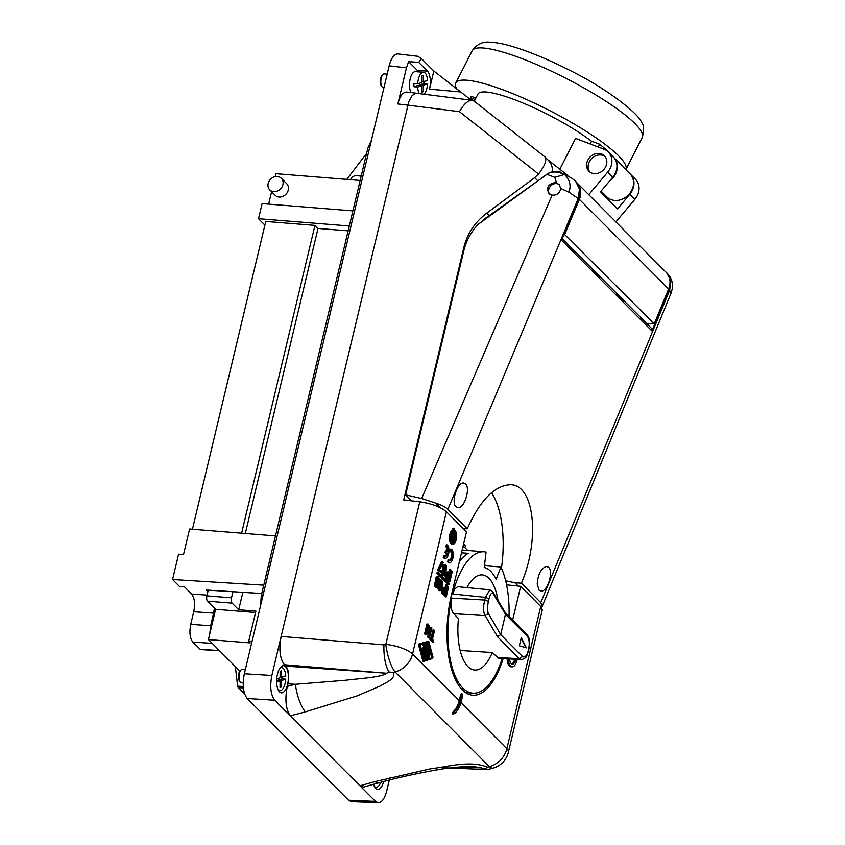 <?xml version="1.0" encoding="UTF-8"?>
<svg xmlns="http://www.w3.org/2000/svg" width="845" height="845" viewBox="0 0 845 845"><rect width="100%" height="100%" fill="white"/><g stroke="black" fill="none" stroke-linecap="round" stroke-linejoin="round"><path stroke-width="1.27" d="M449.434 573.48L447.385 572.054L446.086 575.424L446.403 577.779L448.547 580.092L450.955 570.005L450.396 569.445L449.434 573.48M443.815 575.191L445.326 573.575L446.466 568.791L446.35 565.854L445.399 564.587L444.143 565.664L443.54 568.189L444.121 571.273L445.399 571.157L444.882 572.815L443.889 573.85L442.801 571.04L442.864 573.913L443.815 575.191L442.6 575.033L443.583 575.107M447.787 571.98L446.403 571.97L447.068 572.35M446.403 571.97L447.385 572.054M451.758 570.819L450.776 570.734L448.378 580.832L449.91 581.466L452.318 571.378L451.758 570.819L449.36 580.906L449.91 581.466M448.378 580.832L449.36 580.906M446.086 572.276L445.093 575.35L445.114 576.311L446.107 576.385M445.093 575.35L446.086 575.424M442.854 570.787L441.872 570.702L441.724 572.899L442.072 574.346L443.055 574.42M441.882 573.839L442.864 573.913M447.29 573.607L449.128 574.737L448.294 578.276L446.699 575.741L447.174 573.713L448.072 573.67M445.114 576.311L446.181 577.093M442.072 574.346L443.234 574.758M441.713 571.643L442.695 571.716M441.808 570.956L442.801 571.04M445.695 572.826L446.678 572.91M447.195 573.702L448.146 574.663L447.48 577.462M448.146 574.663L449.128 574.737M445.252 574.42L446.244 574.494M445.199 577.019L447.565 580.019L448.547 580.092M445.442 573.66L446.424 573.734M441.724 572.899L442.706 572.984M441.692 572.245L442.674 572.329M450.396 569.445L449.413 569.361L448.621 572.667M540.737 606.456L542.289 609.889L508.394 752.187A21.812 6.749 -166.6 0 0 506.852 748.712L540.737 606.456L520.689 586.314L506.588 584.835M445.79 578.234L446.773 578.318M445.421 577.705L446.403 577.779M441.787 573.438L442.769 573.512M435.714 582.839L434.668 583.018L435.661 583.092L435.724 585.976L436.675 587.243L437.942 586.166L438.977 582.839L439.305 578.318L437.942 576.639L436.717 578.371L436.379 580.853L436.981 583.325L438.27 583.208L437.742 584.877L436.749 585.902L435.661 583.092M380.641 782.364A11.587 4.933 -85.4 0 1 376.099 787.297A11.587 4.933 -85.4 0 1 374.472 786.473A11.587 4.933 -85.4 0 1 374.324 786.315M277.456 674.183A13.636 5.809 94.6 0 0 281.427 692.858A13.636 5.809 94.6 0 0 287.585 684.355A13.636 5.809 94.6 0 0 283.614 665.68A13.636 5.809 94.6 0 0 277.456 674.183M407.734 105.107L459.469 111.677C463.778 104.041 468.035 100.259 472.228 100.312L415.993 93.214L412.159 95.538L408.769 101.812L281.153 636.443C278.734 649.161 279.832 658.593 284.459 664.751L285.832 666.124C288.715 669.969 289.402 675.863 287.891 683.816L287.279 686.394C284.786 699.29 285.768 709.103 290.247 715.821L274.741 700.251C270.696 694.875 269.735 686.615 271.858 675.482L244.342 673.75C242.219 684.872 243.18 693.132 247.215 698.509L348.52 800.215L351.319 801.599L378.254 802.75C381.887 802.475 384.718 798.504 386.746 790.835L389.883 777.675M461.444 693.988A1.341 0.57 94.6 0 0 461.254 693.893A1.341 0.57 94.6 0 0 460.652 694.727L459.184 700.864L412.54 654.03A21.812 18.548 135.1 0 1 395.08 671.955A21.812 5.503 76.3 0 1 385.806 644.408A21.812 6.749 13.4 0 1 412.54 654.03L446.435 511.764C440.667 506.926 431.784 503.609 419.775 501.814L385.806 644.408L383.926 644.862L281.153 636.443L271.858 675.482M589.799 171.947A10.911 9.274 135.1 0 1 590.919 159.335A10.911 9.274 135.1 0 1 605.147 156.652M606.203 158.511A10.911 9.274 -44.9 0 0 604.439 155.839A10.911 9.274 -44.9 0 0 589.398 157.814A10.911 9.274 -44.9 0 0 588.986 171.239A10.911 9.274 -44.9 0 0 604.027 169.264A10.911 9.274 -44.9 0 0 606.203 158.511M244.342 673.75L389.165 65.815C391.267 57.925 394.182 53.964 397.911 53.922L417.747 56.256L421.433 58.569L433.834 71.012L471.235 100.185M456.881 89.116A95.443 18.009 27 0 1 455.793 82.937A95.443 18.009 27 0 1 526.678 99.573A95.443 18.009 27 0 1 625.86 169.623L642.263 137.481A95.443 18.009 27 0 0 641.471 131.841A95.443 18.009 27 0 0 557.763 74.233A95.443 18.009 27 0 0 543.113 67.368A95.443 18.009 27 0 0 472.228 50.732L455.793 82.937M588.764 194.688L607.692 172.137A16.361 13.911 -44.9 0 0 608.305 151.994A16.361 13.911 -44.9 0 0 604.017 149.227L575.572 138.422L559.844 169.232M443.593 573.554L444.438 573.628M460.483 91.947L429.513 89.158A13.921 5.926 -85.4 0 0 427.412 71.086L418.708 62.35L421.433 58.569M429.513 89.158L433.834 71.012M427.559 83.845L423.873 83.549L419.627 84.922L423.313 85.218L427.559 83.845A11.587 4.933 -85.4 0 1 424.116 94.207M411.008 92.591A11.587 4.933 -85.4 0 1 410.195 78.849A11.587 4.933 -85.4 0 1 415.434 71.624L423.546 72.279A11.587 4.933 -85.4 0 1 425.172 73.103A11.587 4.933 -85.4 0 1 427.581 80.613L421.919 81.87M419.331 93.594A11.587 4.933 -85.4 0 1 417.652 87.046L413.965 86.75A11.587 4.933 -85.4 0 1 413.987 83.518L417.673 83.813A11.587 4.933 -85.4 0 1 423.546 72.279M444.692 566.266L445.833 566.741L445.949 567.798L444.671 570.269L444.333 566.953L444.776 566.15L445.833 566.741M444.85 566.657L444.924 568.453L445.906 568.527M444.966 567.724L445.949 567.798M419.775 501.814L403.709 499.913L463.958 247.025C467.433 233.368 475.059 222.045 486.826 213.077L489.276 215.538M459.469 111.677L538.518 173.996L534.653 177.661L486.826 213.077M444.956 567.238L445.938 567.322M564.164 234.054L654.231 323.836L668.627 288.979C671.057 282.441 670.243 276.917 666.198 272.428L577.241 183.122M668.627 288.979L579.385 199.378L564.851 234.097M579.385 199.378C581.73 193.199 581.054 187.833 577.357 183.27M547.676 159.673L567.84 175.517M552.535 171.757C552.662 167.183 551.246 163.36 548.278 160.286L544.782 156.79L474.151 101.115L472.228 100.312M437.108 583.673L436.759 584.793L437.742 584.877M438.259 576.639L436.96 576.565L436.02 577.642L435.418 580.166L436.4 580.24M435.492 579.3L436.474 579.385M435.418 580.166L435.492 581.962L436.474 582.036M435.428 581.423L436.411 581.508M435.397 580.769L436.379 580.853M436.242 577.241L437.224 577.315M436.506 576.881L437.488 576.966M436.749 576.66L437.731 576.744M436.96 576.565L437.942 576.639M436.21 583.462L437.52 583.715M646.668 323.508L654.231 323.836M435.735 578.297L436.717 578.371M436.02 577.642L437.002 577.716M435.492 581.962L435.819 582.944M436.136 583.261L436.981 583.325M435.777 582.87L436.759 582.944M443.35 571.4L444.66 571.653M444.1 564.502L444.871 564.682M443.889 564.608L443.382 565.178L444.364 565.263M443.646 564.83L444.628 564.914M443.382 565.178L442.537 568.717L443.551 569.445M442.537 568.717L443.519 568.791M442.558 568.104L443.54 568.189M442.632 567.248L443.614 567.333M442.875 566.245L443.857 566.319M503.176 658.54A72.955 31.064 94.6 0 1 472.397 695.181A72.955 31.064 94.6 0 1 451.388 595.271L466.482 531.896L446.435 511.764M444.248 571.621L443.646 573.269L444.628 573.343M443.9 572.741L444.882 572.815M459.131 766.975L481.259 767.883L473.179 766.489L465.521 766.531C454.103 767.313 443.688 768.591 434.267 770.344C412.371 774.39 393.664 778.615 378.159 783.04L374.779 781.678L359.938 785.797L375.455 801.377L378.254 802.75M437.552 578.318L438.692 578.793L438.808 579.85L437.53 582.321L437.192 579.005L437.932 578.033L438.692 578.793M437.625 578.212L438.492 578.286M417.652 87.046L421.898 85.672L421.866 92.137L423.282 91.682L423.313 85.218M421.877 91.566L423.282 91.682M438.185 572.192L437.203 572.118L436.876 573.501L437.858 573.586L438.185 572.192L449.434 583.483L449.107 584.867L437.858 573.586M444.776 566.15L445.632 566.235M436.252 583.504L437.235 583.578M598.207 147.019L599.633 144.242A83.169 15.696 27 0 1 611.041 154.741M407.734 105.129L397.858 103.967L406.456 67.843L408.61 61.632L417.504 70.557A13.636 5.809 -85.4 0 1 418.476 71.867M284.459 664.751L386.661 673.243C381.834 677.257 360.54 678.366 346.26 680.172L295.317 684.292C297.208 696.449 300.524 705.659 305.288 711.902L290.247 715.821L359.938 785.797L363.498 787.075L378.159 783.04M461 702.681L506.852 748.712A21.812 18.548 135.1 0 1 489.382 766.637A21.812 7.32 -106.4 0 0 493.343 768.063L487.48 769.594L485.474 768.982L487.576 767.175C469.64 760.088 448.061 766.795 430.168 768.876L374.779 781.678M481.259 767.883L485.474 768.982M461.18 701.963L462.648 695.815A1.341 0.57 -85.4 0 0 462.447 694.083L462.426 694.062A1.341 0.57 94.6 0 0 462.236 693.967A1.341 0.57 94.6 0 0 461.634 694.801L460.176 700.938L461.18 701.963A22.91 19.477 -44.9 0 1 455.075 713.254L453.416 713.909L454.071 712.24A22.91 19.477 -44.9 0 0 460.176 700.938M459.184 700.864A21.812 18.548 135.1 0 1 452.878 712.145L452.17 713.803L453.416 713.909M430.612 637.574L429.63 637.5L429.334 638.757L432.418 641.862L433.4 641.936L433.707 640.679L432.439 639.401L434.541 630.581L433.981 630.021L431.879 638.841L430.612 637.574L430.316 638.841L433.4 641.936M433.981 630.021L432.999 629.937L431.077 638.038M448.061 586.335L447.079 586.25L444.681 596.338L446.223 596.982L445.664 596.422L448.061 586.335L448.621 586.884L446.223 596.982M428.711 641.207L419.014 643.932L418.676 645.358L422.944 661.212L423.936 661.286L419.659 645.432L419.997 644.017L428.711 641.207L432.989 657.061L432.651 658.477L423.936 661.286M444.09 587.497L442.706 587.486L441.998 588.342L441.428 591.827L442.093 593.75L444.85 595.609L442.706 593.296L442.727 589.25L444.09 587.497L445.737 588.997L446.699 584.962L447.258 585.511L444.85 595.609M446.699 584.962L445.716 584.877L444.924 588.183M428.288 630.454L427.813 637.236L429.503 638.028L431.911 627.93L430.422 627.349L429.968 629.229M427.665 627.824L428.7 625.617L429.682 625.691L426.598 632.292L428.468 624.476L426.978 623.885L424.57 633.982L426.26 634.764L429.45 627.972L428.795 637.31L429.503 638.028M507.084 658.783A10.911 4.647 94.6 0 0 510.887 666.758L512.123 666.863A10.911 4.647 94.6 0 0 517.045 660.051A10.911 4.647 94.6 0 0 517.193 659.406M439.653 586.916L440.963 587.169L440.013 585.902L439.918 582.839L441.703 580.103L442.843 582.965L441.629 589.092L439.886 590.623L438.999 587.233L439.157 586.303L439.664 586.81L440.192 589.366L441.185 588.331L441.713 586.673L440.963 587.169M438.904 583.177L439.263 586.398M441.703 580.103L439.949 580.346L439.189 581.74L440.161 581.835M439.157 586.303L438.175 586.219L438.09 588.944L438.904 590.539L440.118 590.697M440.551 587.138L439.822 588.965M436.876 573.501L448.114 584.793L449.107 584.867M436.759 584.793L436.379 585.511M434.668 583.018L434.932 586.398L436.675 587.243M442.59 561.608L441.608 561.534L437.689 570.1L441.301 572.826L441.608 571.558L439.58 569.53L442.622 564.143L443.202 562.221L442.59 561.608L438.671 570.174L441.301 572.826M442.569 569.372L442.96 570.882M454.135 528.146L452.878 528.389A5.799 2.472 94.6 0 0 453.269 529.899A7.161 3.053 94.6 0 0 453.11 529.889A7.161 3.053 94.6 0 0 449.498 536.786A7.161 3.053 94.6 0 0 451.959 544.159L452.941 544.243A7.161 3.053 94.6 0 0 456.406 538.582A7.161 3.053 94.6 0 0 455.096 530.48A5.112 2.176 94.6 0 1 454.135 528.146L453.86 528.474A5.799 2.472 94.6 0 0 454.261 529.995A7.161 3.053 94.6 0 0 454.092 529.973A7.161 3.053 94.6 0 0 450.48 536.86A7.161 3.053 94.6 0 0 452.941 544.243M451.378 551.362A4.774 2.028 94.6 0 1 452.255 556.77A4.774 2.028 94.6 0 1 449.941 560.541A4.774 2.028 94.6 0 1 449.276 560.193L448.03 559.865L447.839 562.01A6.813 2.905 94.6 0 0 448.79 562.495L449.772 562.58A6.813 2.905 94.6 0 0 453.078 557.193A6.813 2.905 94.6 0 0 451.821 549.472L451.124 551.109L450.142 551.035L451.124 551.109M449.455 560.351A4.774 2.028 94.6 0 0 451.346 556.105A4.774 2.028 94.6 0 0 450.396 551.289M451.568 549.218L450.586 549.144L450.142 551.035M445.157 556.031A4.774 2.028 94.6 0 0 446.54 554.066L447.523 554.14L446.044 552.662L446.498 550.76L447.977 552.25A4.774 2.028 94.6 0 0 447.068 547.042L447.523 545.152A6.813 2.905 94.6 0 1 448.769 552.862A6.813 2.905 94.6 0 1 445.473 558.249A6.813 2.905 94.6 0 1 444.512 557.763L443.53 557.689A6.813 2.905 94.6 0 0 444.491 558.175L445.473 558.249M446.498 550.76L445.516 550.687L445.061 552.577L446.54 554.066M447.068 551.341A4.774 2.028 94.6 0 0 446.086 546.968L447.068 547.042M447.269 544.898L446.287 544.814L446.086 546.968M447.523 554.14A4.774 2.028 94.6 0 1 445.632 556.211A4.774 2.028 94.6 0 1 444.966 555.873L443.731 555.535L443.276 557.425M512.672 619.934L520.689 586.314M508.31 658.857A10.911 4.647 94.6 0 0 512.123 666.863M509.546 658.931A8.186 3.486 94.6 0 0 512.334 664.138A8.186 3.486 94.6 0 0 515.957 659.332M511.732 663.959A8.186 3.486 94.6 0 0 514.721 659.258M440.203 588.257L441.185 588.331M439.949 588.785L440.932 588.859M439.896 589.071L440.741 589.134M438.122 586.472L439.104 586.546M438.016 587.148L438.999 587.233M437.995 587.761L438.977 587.835M438.027 588.416L439.009 588.5M438.09 588.944L439.073 589.028M438.185 589.356L439.168 589.43M438.375 589.863L439.358 589.937M438.544 590.19L439.537 590.264M438.904 590.539L439.886 590.623M440.403 580.019L441.396 580.092M440.192 580.114L441.174 580.198M439.949 580.346L440.942 580.42M439.685 580.695L440.667 580.779M439.463 581.096L440.446 581.18M438.999 582.765L439.918 582.839M438.861 583.62L439.844 583.705M438.84 584.222L439.822 584.307M438.872 584.888L439.854 584.962M438.935 585.416L439.918 585.49M439.03 585.817L440.013 585.902M439.22 586.324L440.203 586.409M439.58 586.715L440.425 586.789M439.696 586.958L440.678 587.043M442.136 582.247L441.079 581.666L440.425 584.434L440.974 585.775L441.586 585.606L442.241 582.828L441.153 582.173L441.27 583.23L442.262 583.314M441.069 581.677L441.946 581.74M441.259 582.754L442.241 582.828M441.27 583.23L441.227 583.969L442.21 584.043M441.227 583.969L441.048 584.719L442.03 584.803M441.048 584.719L440.794 585.247L441.777 585.331M440.741 585.543L441.586 585.606M437.71 578.709L437.784 580.504L438.766 580.589M437.826 579.776L438.808 579.85M434.583 584.962L435.566 585.036M434.552 584.296L435.534 584.381M434.647 585.49L435.629 585.564M452.878 528.389L453.86 528.474M455.92 539.522A6.475 2.757 94.6 0 0 454.04 530.649A6.475 2.757 94.6 0 0 451.114 534.695A6.475 2.757 94.6 0 0 452.994 543.557A6.475 2.757 94.6 0 0 455.92 539.522M455.138 533.786A6.475 2.757 94.6 0 0 455.032 533.301L453.68 537.082L454.314 541.032A4.658 1.986 94.6 0 0 455.275 534.241L454.43 533.934M454.652 532.128A6.475 2.757 94.6 0 0 453.533 530.713M452.519 543.419A6.475 2.757 94.6 0 0 453.997 541.941M454.061 539.469A4.658 1.986 94.6 0 0 454.335 534.336M452.909 540.335L453.152 541.877L454.135 541.951A5.345 2.271 94.6 0 0 455.529 533.818M451.388 542.004L452.846 542.553L451.198 541.487M452.012 538.529L451.462 540.863M453.406 532.561L452.445 536.755L453.427 536.828L451.515 538.212A4.658 1.986 94.6 0 1 453.543 532.508L453.543 531.832L452.561 531.748A5.345 2.271 94.6 0 0 452.202 531.938M452.445 536.755L451.515 537.431M453.543 532.244L454.187 531.653L453.152 531.801M453.438 532.593L454.04 532.287M453.427 536.828L454.42 532.667M450.755 539.036L451.272 539.078A5.345 2.271 94.6 0 1 453.543 531.832M451.008 540.832L452.36 541.286L453.226 537.652L451.272 539.078M451.98 540.906L451.832 541.539M452.846 542.553L453.48 537.906L454.135 541.951M454.378 534.167L455.275 534.241M454.589 533.269L455.201 532.677L454.187 531.653M447.586 561.756L448.822 562.083A6.813 2.905 94.6 0 0 449.772 562.58M449.022 559.939L448.568 561.83M444.713 555.619L444.259 557.51M445.833 546.704L446.815 546.789M445.061 552.577L446.044 552.662M429.334 638.757L430.316 638.841M444.681 596.338L445.664 596.422M442.717 570.312L443.709 570.386M442.632 569.9L443.614 569.984M441.745 589.176L442.727 589.25M441.998 588.342L442.981 588.416M441.565 589.926L442.548 590.011M441.396 590.866L442.389 590.94M441.428 591.827L442.41 591.901M441.502 592.535L442.495 592.609M441.724 593.211L442.706 593.296M442.093 593.75L443.076 593.824M442.706 587.486L443.688 587.56M442.389 587.782L443.371 587.866M443.255 592.282L444.597 593.781L445.431 590.254L444.037 589.007L443.234 589.757L443.255 592.282M443.498 589.218L444.449 590.18L443.783 592.968M444.449 590.18L445.431 590.254M443.593 589.123L444.375 589.187M431.404 627.423L429.545 635.239L429.682 625.691M424.57 633.982L426.26 634.764M427.961 623.969L425.553 634.056M427.813 637.236L428.795 637.31M419.997 644.555L428.573 641.788L432.651 657.938L424.074 660.705L419.997 644.555M430.295 651.717L431.668 657.864L423.968 660.346M427.697 642.073L428.119 643.679M429.619 649.245L429.957 650.47M424.729 655.393L424.718 658.424L426.133 658.635L428.33 649.393L428.14 648.464L427.147 648.379L424.781 653.766L427 644.45L428.045 648.453M424.718 658.424L425.891 658.973M427 644.45L426.799 643.51L425.489 643.964M422.986 654.463L422.701 655.646M423.81 645.738L423.387 647.523M424.507 643.89L423.049 644.312L422.996 645.664L423.926 645.738M423.239 647.555L422.352 647.439L422.637 650.661M426.176 658.456L427.507 658.118L429.609 649.319A1.363 0.581 94.6 0 0 429.619 647.967L428.33 643.689L429.102 648.812L428.341 648.749M427.538 658.012L428.869 657.685L430.158 650.492L428.563 658.107M425.331 651.463L426.324 651.833L426.303 655.287L428.14 648.464M426.799 643.51L423.599 656.09L423.915 656.713L425.722 653.766L425.7 658.509M423.44 647.566L424.19 648.326L424.877 645.464L423.979 645.749L424.032 644.397L425.447 643.953L425.648 644.883L423.155 654.474L422.278 651.748L422.595 650.639L423.208 652.446L423.894 649.594L423.134 648.823L423.44 647.566M422.912 649.509L423.894 649.594M426.387 657.558L427 657.611L429.102 648.812M427 657.611L427.2 658.54M386.904 673.138L388.869 671.986L393.2 672.409C396.358 678.556 386.207 682.295 380.334 685.96L357.382 695.794L305.288 711.902M383.926 644.862C383.63 656.238 385.288 665.279 388.869 671.986M666.779 272.882L670.877 280.92L669.62 290.257L671.088 293.12L670.169 293.849M665.321 271.562L666.536 272.629C670.708 277.255 671.543 282.938 669.05 289.687L651.97 330.997L651.601 328.451L562.21 238.712M568.907 192.174L578.234 198.501L579.49 189.164L575.646 181.369L571.822 178.189L564.544 174.461L554.816 177.323L556.485 182.784L559.443 184.897L560.636 188.435L568.907 192.174C571.336 185.646 569.879 179.742 564.544 174.461C557.373 171.281 551.436 171.197 546.747 174.228M556.485 182.784L555.355 182.552C548.225 183.893 546.081 187.569 548.923 193.568L552.355 195.163C557.204 195.29 559.96 193.051 560.636 188.435M487.713 216.911L477.826 224.664C470.855 232.301 466.208 240.899 463.863 250.469L405.642 494.874L421.676 498.497L435.576 503.06C441.354 504.909 445.463 507 447.882 509.334L467.253 528.79L463.208 528.611M383.662 781.551A13.636 5.809 -85.4 0 1 377.652 789.473A13.636 5.809 -85.4 0 1 373.617 784.297M442.917 570.819L443.9 570.893M435.46 587.085L436.442 587.169M435.101 586.726L436.094 586.81M437.689 570.1L438.671 570.174M437.953 568.96L438.946 569.044M443.276 571.209L444.121 571.273M437.816 579.29L438.798 579.374M443.393 571.452L444.375 571.526M607.692 172.137L612.752 177.218L600.499 191.815L617.526 208.905L629.768 194.308A16.361 13.911 -44.9 0 0 630.391 174.165A16.361 13.911 -44.9 0 0 630.18 173.964M441.058 563.319L442.041 563.404M418.708 62.35L408.61 61.632M434.573 583.694L435.555 583.779M435.576 582.363L436.569 582.437M538.518 173.996C544.845 165.852 547 160.18 544.983 156.969M443.16 565.59L444.143 565.664M277.804 680.795L277.804 680.225L281.491 680.521L285.747 679.148A11.587 4.933 -85.4 0 1 279.864 690.682A11.587 4.933 -85.4 0 1 278.237 689.858A11.587 4.933 -85.4 0 1 278.1 689.7M282.114 677.098A11.587 4.933 -85.4 0 1 282.05 678.852L277.804 680.225M434.742 585.891L435.724 585.976M444.924 568.453L444.375 569.9M444.438 570.026L445.283 570.09M444.491 569.741L445.473 569.815M436.453 585.617L437.298 585.68M436.506 585.321L437.488 585.405M439.928 565.939L440.921 566.023M440.541 564.682L441.534 564.766M397.858 103.967C399.949 96.076 402.864 92.105 406.593 92.073L416.448 93.225M439.073 567.428L440.055 567.513M383.989 87.563L383.207 87.5A6.813 2.905 -85.4 0 1 382.257 87.014A6.813 2.905 -85.4 0 1 381.919 86.591A6.813 2.905 -85.4 0 1 381.222 78.162A6.813 2.905 -85.4 0 1 382.88 74.603A6.813 2.905 -85.4 0 1 384.306 73.906L387.179 74.138M444.745 569.213L445.727 569.287M405.642 494.874L411.589 500.842M434.932 586.398L435.914 586.483M437.784 580.504L437.604 581.265L438.587 581.339M437.298 582.078L438.143 582.152M437.604 581.265L437.351 581.793L438.333 581.867M421.898 85.672L418.212 85.377L413.965 86.75M419.627 85.493L419.627 84.922M423.936 81.785A11.587 4.933 -85.4 0 1 423.873 83.549M279.822 668.268A11.587 4.933 -85.4 0 1 281.723 667.582A11.587 4.933 -85.4 0 1 283.35 668.416A11.587 4.933 -85.4 0 1 285.758 675.915L280.096 677.172M276.642 682.084L280.086 680.975L280.044 687.439L281.459 686.985L281.491 680.521M280.054 686.869L281.459 686.985M208.261 590.159L207.891 591.711L206.222 590.032L261.76 593.486M207.891 591.711L206.909 595.852A4.088 1.743 94.6 0 0 207.521 601.165L215.623 609.298L209.824 633.676L210.637 625.733L190.727 624.36L193.737 611.738C195.248 603.795 194.561 597.89 191.678 594.046L184.59 586.926L179.573 586.546L172.56 579.501L263.746 585.162M275.481 535.899L189.597 529.002L183.502 554.584L178.591 554.193L172.56 579.501M264.886 225.097L258.517 218.697L262.108 203.603L352.914 210.901M360.16 180.45L275.892 173.679L275.185 176.647M271.594 191.709L268.636 204.131M366.603 153.42L346.777 179.372M269.735 189.84L275.111 195.237A8.186 6.961 -44.9 0 0 279.103 197.033A8.186 6.961 -44.9 0 0 287.363 192.364A8.186 6.961 -44.9 0 0 286.698 183.692L281.332 178.295A8.186 6.961 -44.9 0 0 277.34 176.499A8.186 6.961 -44.9 0 0 269.08 181.168A8.186 6.961 -44.9 0 0 269.735 189.84A8.186 6.961 -44.9 0 0 273.727 191.635A8.186 6.961 -44.9 0 0 281.998 186.977A8.186 6.961 -44.9 0 0 281.332 178.295M258.517 218.697L349.312 225.985M192.428 529.234L265.763 221.432L314.953 225.383L317.995 228.435L348.161 230.854M241.617 533.184L314.953 225.383M245.314 533.48L317.995 228.435M350.58 179.679A5.45 4.637 -44.9 0 1 356.505 175.686L361.206 176.066M590.201 143.977L591.616 141.189L599.633 144.242M474.277 101.21L477.921 94.08A71.857 13.562 27 0 1 523.139 103.079A71.857 13.562 27 0 1 591.563 141.305M475.165 99.488L470.422 97.682L471.14 96.288L475.872 98.083M214.398 608.051L213.637 613.111L193.737 611.738M210.637 625.733L213.637 613.111M242.737 592.303L261.739 593.581M242.832 592.408L238.702 609.741L255.919 611.125L248.705 641.397L251.979 641.661M238.702 609.741L232.121 603.14A4.088 1.743 -85.4 0 1 231.498 597.827L232.966 591.701M215.623 609.298L255.591 612.509M239.885 671.162L208.419 639.57L250.226 642.918L248.705 641.397M208.419 639.57L209.824 633.676M190.727 624.36C189.217 632.313 189.903 638.207 192.787 642.052L200.476 649.573L219.51 650.703M235.354 666.61L237.625 686.161L238.174 687.619L244.744 694.21M461.507 552.799L468.193 553.327A70.895 30.188 94.6 0 0 459.49 561.291M484.46 565.685L500.905 567.006L496.099 579.395A55.358 23.565 -85.4 0 0 484.248 567.491L486.065 552.102A70.895 30.188 94.6 0 0 484.164 551.806A70.895 30.188 94.6 0 0 452.656 593.993L485.421 597.341L484.776 600.034L451.674 598.102A70.895 30.188 94.6 0 0 472.809 693.153A70.895 30.188 94.6 0 0 502.183 658.477M509.049 616.29A70.895 30.188 94.6 0 0 500.905 567.006M527.269 636.179C529.202 638.862 529.699 642.918 528.759 648.358L528.959 648.759C530.406 638.514 528.59 636.993 526.741 634.056L527.269 636.179L505.5 614.326L500.673 634.584L497.568 636.824L519.421 658.773L521.185 659.66L498.55 658.223L492.308 652.53A47.721 20.322 94.6 0 1 474.668 670.043A47.721 20.322 94.6 0 1 458.444 618.529L453.617 613.681C451.061 610.343 450.417 605.147 451.674 598.102M488.357 613.481C487.311 610.872 487.333 606.837 488.399 601.365L484.776 600.034C483.023 607.059 483.16 612.266 485.199 615.635L488.357 613.481L500.673 634.584L522.442 656.449L519.421 658.773L497.145 657.389M489.012 598.788C490.417 593.877 491.779 592.134 493.11 593.549L492.857 591.775L489.825 589.81L485.421 597.341L489.012 598.788L488.399 601.365M493.11 593.549L505.5 614.326L505.257 612.572L492.857 591.775M497.98 600.383A47.721 20.322 94.6 0 0 482.305 574.906A47.721 20.322 94.6 0 0 466.936 587.56M489.825 589.81L457.673 586.694L454.705 589.018L452.656 593.993M521.185 659.66C527.977 657.906 526.213 655.509 528.22 651.854L528.04 651.389C526.519 656.248 524.66 657.928 522.442 656.449M521.27 637.69L519.337 645.802L526.382 647.84L521.27 637.69M521.122 638.324L525.833 647.682M460.176 650.47L492.308 652.53M423.334 81.986L423.366 75.522L421.951 75.976L421.919 82.44L417.673 83.813M462.754 547.549L464.961 547.676L465.51 545.405L463.704 543.588M463.377 544.972L465.51 545.405M467.771 550.486L464.961 547.676M485.812 565.791L484.586 564.566M501.455 568.21A72.269 30.769 94.6 0 0 491.484 492.688M669.05 289.687L669.62 290.257L540.779 602.612L521.407 583.166L514.954 582.754L518.249 586.06M514.954 582.754L505.669 580.779M477.826 224.664L546.873 174.323L554.816 177.323M281.512 677.289L281.543 670.824L280.128 671.279L280.096 677.743L276.727 678.831M559.284 184.696A6.813 5.799 -44.9 0 0 556.39 183.597A6.813 5.799 -44.9 0 0 549.746 187.083A6.813 5.799 -44.9 0 0 549.546 194.107M564.544 174.461L571.822 178.189M435.576 503.06L440.118 507.613M540.779 602.612L542.173 606.425L541.529 607.354M239.505 680.954A5.45 2.324 -85.4 0 1 239.23 680.626A5.45 2.324 -85.4 0 1 238.681 673.877A5.45 2.324 -85.4 0 1 240.001 671.025L241.057 669.905A6.813 2.905 -85.4 0 1 242.483 669.219L245.356 669.451M539.099 590.159L540.948 591.067C547.254 592.282 553.866 571.769 548.595 567.322L546.694 566.414C541.222 568.041 538.054 573.924 537.209 584.075L539.099 590.159M381.327 85.651A5.45 2.324 -85.4 0 1 381.053 85.313A5.45 2.324 -85.4 0 1 380.503 78.574A5.45 2.324 -85.4 0 1 381.824 75.723L382.88 74.603M630.391 174.165L635.451 179.246A16.361 13.911 135.1 0 1 634.838 199.388L615.91 221.939M609.731 180.819A16.361 13.911 -44.9 0 0 613.776 157.487A16.361 13.911 -44.9 0 0 613.576 157.286M601.091 191.118L606.794 196.853A16.361 13.911 -44.9 0 0 628.205 195.163A16.361 13.911 -44.9 0 0 629.979 173.753L613.776 157.487M456.046 506.768L458.127 507.687C464.433 508.363 470.697 488.283 465.542 483.931L463.641 483.023C457.325 481.925 450.807 502.342 456.046 506.768M521.407 583.166C540.377 539.057 534.209 484.354 510.327 484.755C494.494 485.537 480.14 500.208 467.253 528.79M651.97 330.997L561.576 240.233L578.804 199.082L578.234 198.501L447.882 509.334M243.191 682.95L241.395 682.813A6.813 2.905 -85.4 0 1 240.434 682.316A6.813 2.905 -85.4 0 1 240.096 681.894A6.813 2.905 -85.4 0 1 239.399 673.465A6.813 2.905 -85.4 0 1 241.057 669.905M376.278 783.558L377.683 783.167M473.527 100.713L473.813 100.154A20.449 3.855 27 0 1 475.122 99.552M470.422 97.682A81.395 15.358 -153 0 0 472.513 100.354M376.479 783.505L377.683 783.6M575.889 181.622L576.153 181.876C580.441 186.618 581.318 192.354 578.804 199.082M280.086 680.975L276.632 680.7M612.752 177.218A16.361 13.911 -44.9 0 0 613.375 157.075L608.305 151.994M285.747 679.148L282.05 678.852M537.684 180.703L534.653 177.661M462.046 766.732L480.773 767.735M406.456 67.843L389.165 65.815M274.741 700.251L247.215 698.509M375.455 801.377L348.52 800.215M460.652 694.727L461.634 694.801M454.071 712.24L452.878 712.145M447.839 562.01L448.822 562.083M443.53 557.689L444.512 557.763M287.279 686.394L295.317 684.292L287.891 683.816M419.014 643.932L419.997 644.017M418.676 645.358L419.659 645.432M426.841 648.802L427.823 648.886M425.31 651.548L426.102 651.611M425.51 643.858L426.493 643.943M422.806 656.026L423.599 656.09M422.975 656.639L423.62 656.692M422.151 648.749L423.134 648.823M421.644 651.696L422.278 651.748M422.31 654.167L422.954 654.22M424.412 643.879L425.394 643.953M423.049 644.312L424.032 644.397M427.031 644.714L428.014 644.788M429.239 650.872L429.851 650.914M427.75 657.125L428.362 657.167M431.668 657.864L432.651 657.938M431.795 657.315L432.777 657.389M487.576 767.175L489.382 766.637L395.08 671.955L393.2 672.409M285.832 666.124L386.661 673.243M552.112 195.132L421.676 498.497M427.412 71.086L417.504 70.557M463.958 247.025L464.613 247.68M260.556 605.685L261.274 595.535A4.088 1.267 13.4 0 1 263.112 594.922M261.274 595.535L367.881 148.033A4.088 1.267 13.4 0 1 369.719 147.431M207.088 595.112L191.678 594.046M206.909 595.852L231.498 597.827M207.521 601.165L232.121 603.14M212.222 643.394L192.787 642.052M219.33 650.523L200.085 649.372M243.275 686.52L237.625 686.161M243.402 687.957L238.174 687.619M528.04 651.389A68.17 29.026 94.6 0 0 528.759 648.358M497.568 636.824L485.199 615.635L453.617 613.681M629.768 194.308L634.838 199.388M437.963 767.535L487.48 769.594M493.343 768.063A21.812 21.812 0 0 0 508.394 752.187M453.11 529.889L454.092 529.973M423.007 656.776L423.757 656.829M422.352 647.439L423.334 647.513M421.613 650.565L422.595 650.639M422.373 654.41L423.155 654.474M424.465 643.869L425.447 643.953M422.996 645.664L423.979 645.749M427.348 643.615L428.33 643.689M429.344 650.428L430.158 650.492M461.254 693.893L462.236 693.967M666.536 272.629L667.032 273.125C669.979 276.326 671.68 279.41 672.113 282.367C672.166 285.483 673.634 284.226 671.088 293.12L542.173 606.425M367.881 148.033L371.43 140.249M465.521 692.562L472.809 693.153M462.162 550.042L484.164 551.806M528.22 651.854L528.959 648.759M526.741 634.056L505.12 612.35M483.762 219.51L549.081 172.845C555.492 170.12 561.598 172.433 561.671 172.528M281.723 667.582L280.392 667.476M381.053 85.313L381.919 86.591M472.228 50.732C477.045 44.141 482.991 41.31 490.047 42.25C495.835 42.451 502.69 43.686 510.612 45.968C528.146 51.059 548.035 59.266 570.259 70.589C607.101 88.598 639.496 114.371 641.492 122.43C643.953 124.796 644.207 129.813 642.263 137.481M239.23 680.626L240.096 681.894M376.099 787.297L374.768 787.191M279.864 690.682L278.544 690.576"/></g></svg>
